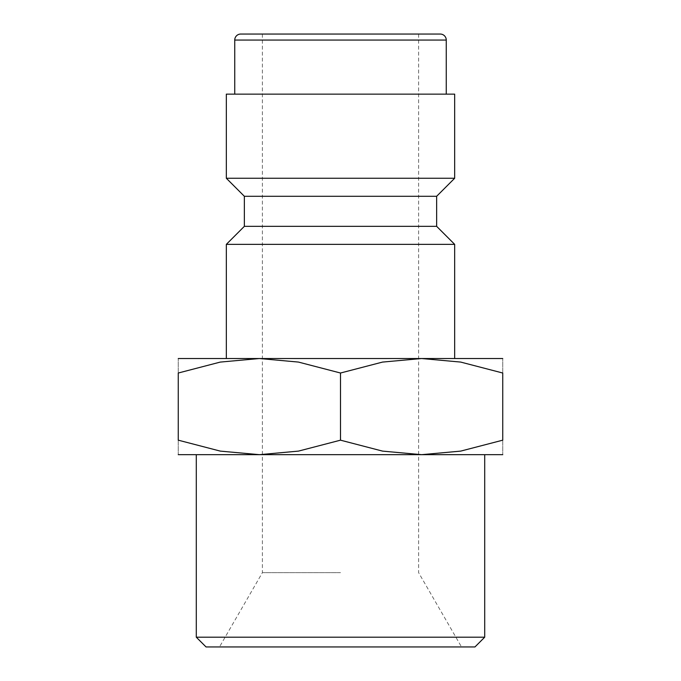 <?xml version="1.0" encoding="UTF-8"?>
<svg xmlns="http://www.w3.org/2000/svg" width="681" height="681" viewBox="0 0 681 681"><rect width="100%" height="100%" fill="white"/><g stroke="black" fill="none" stroke-linecap="round" stroke-linejoin="round"><path stroke-width="0.51" stroke-dasharray="3.4 2.55" d="M226.33 244.36L454.67 244.36M502.74 358.529L178.26 358.529M244.36 226.33L436.64 226.33M244.36 196.29L436.64 196.29M226.33 178.26L454.67 178.26M226.33 94.14L454.67 94.14M340.5 373.018L298.457 362.079L259.384 358.529L220.303 362.079L178.26 373.018L178.26 440.173L220.303 451.111L259.384 454.67L298.457 451.111L340.5 440.173L382.543 451.111L421.616 454.67L460.697 451.111L502.74 440.173L502.74 373.018L460.697 362.079L421.616 358.529L382.543 362.079L340.5 373.018L340.5 440.173M502.74 454.67L178.26 454.67M196.29 637.195L484.71 637.195M206.045 646.95L474.955 646.95M340.5 34.05L262.389 34.05L340.5 34.05M340.5 572.653L262.389 572.653L340.5 572.653M340.5 358.529L454.67 358.529L340.5 358.529M502.74 440.147C502.74 459.581 502.74 459.581 502.74 440.147M178.26 440.147C178.26 459.581 178.26 459.581 178.26 440.147M502.74 373.043C502.74 353.618 502.74 353.618 502.74 373.043M178.26 373.043C178.26 353.618 178.26 353.618 178.26 373.043M240.751 34.05L440.249 34.05M234.741 40.06L446.259 40.06M262.389 34.05L262.389 572.653L219.486 646.95M418.611 34.05L418.611 572.653L461.505 646.95"/><path stroke-width="1.02" d="M436.64 226.33L244.36 226.33L244.36 196.29L436.64 196.29L436.64 226.33L454.67 244.36L226.33 244.36L226.33 358.529M226.33 178.26L226.33 94.14L454.67 94.14L454.67 178.26L226.33 178.26L244.36 196.29M440.249 34.05A6.01 6.01 0 0 1 446.259 40.06L234.741 40.06A6.01 6.01 0 0 1 240.751 34.05L440.249 34.05M178.26 358.529L502.74 358.529M178.26 454.67L421.616 454.67L382.543 451.111L340.5 440.173L298.457 451.111L259.384 454.67L220.303 451.111L178.26 440.173L178.26 373.018L220.303 362.079L259.384 358.529L298.457 362.079L340.5 373.018L382.543 362.079L421.616 358.529L460.697 362.079L502.74 373.018L502.74 440.173L460.697 451.111L421.616 454.67L502.74 454.67M196.29 637.195L206.045 646.95L474.955 646.95L484.71 637.195L196.29 637.195L196.29 454.67M502.74 440.147C502.74 459.581 502.74 459.581 502.74 440.147M178.26 440.147C178.26 459.581 178.26 459.581 178.26 440.147M178.26 373.043C178.26 353.618 178.26 353.618 178.26 373.043M502.74 373.043C502.74 353.618 502.74 353.618 502.74 373.043M340.5 440.173L340.5 373.018M244.36 226.33L226.33 244.36M234.741 40.06L234.741 94.14M484.71 454.67L484.71 637.195M446.259 40.06L446.259 94.14M436.64 196.29L454.67 178.26M454.67 244.36L454.67 358.529"/></g></svg>
